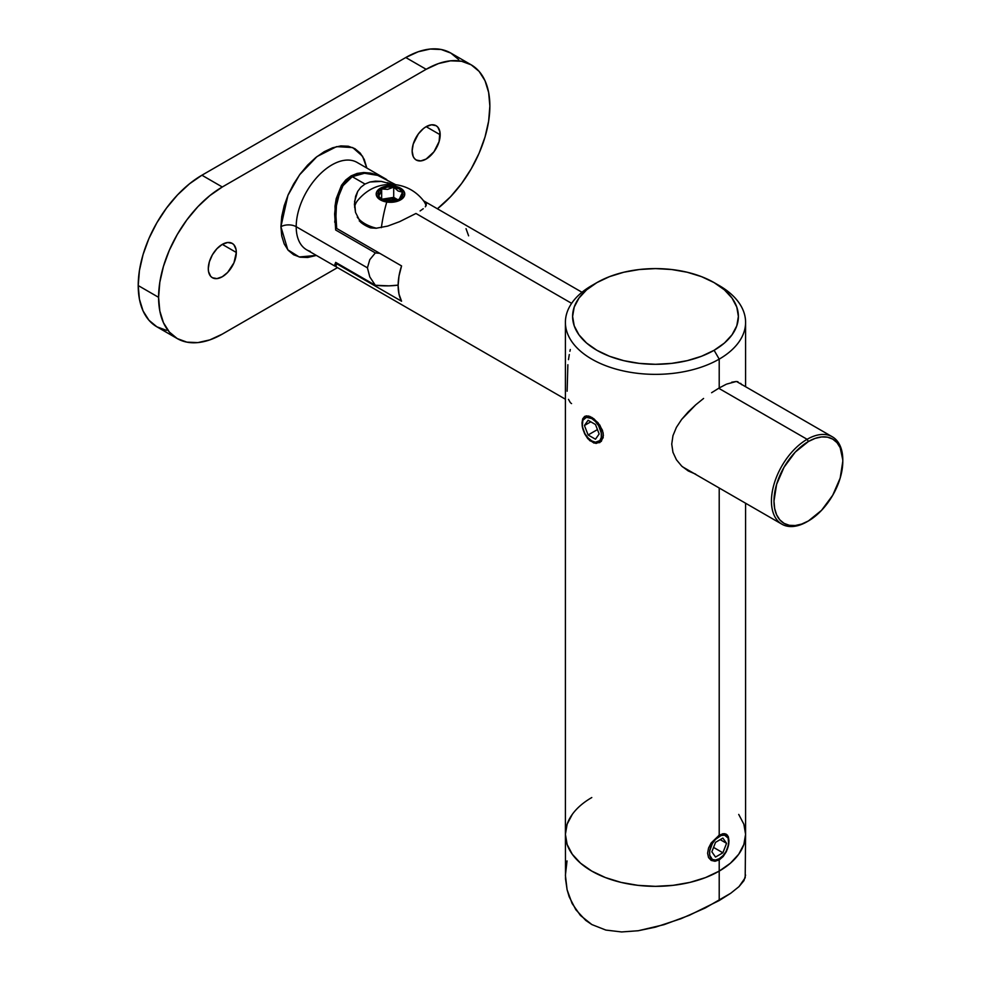 <?xml version="1.0" encoding="UTF-8"?>
<svg xmlns="http://www.w3.org/2000/svg" width="981" height="981" viewBox="0 0 981 981"><rect width="100%" height="100%" fill="white"/><g stroke="black" fill="none" stroke-linecap="round" stroke-linejoin="round"><path stroke-width="1.47" d="M591.788 417.379L598.018 422.737L602.457 430.279L603.401 435.405L601.316 441.389L596.031 443.449L589.728 440.628L584.676 433.835L582.162 425.582L582.677 418.85L586.123 415.87L589.74 416.398L593.922 418.813L599.808 425.104L603.156 432.879L603.156 437.71L599.808 442.59L593.91 443.044L587.815 438.703L584.676 433.835L582.677 428.317L581.991 423.032L582.677 418.85L584.676 416.373L588.502 416.005M719.208 859.92L718.178 859.331L719.208 859.92L714.977 861.269L711.188 860.411L708.54 857.553L707.595 853.212L708.54 848.087L711.176 842.937L719.208 835.211L719.208 487.998L719.208 835.211L723.181 833.703L726.32 834.206L728.319 836.683L728.993 840.876L728.319 846.162L726.32 851.68L723.169 856.536L719.208 859.92L719.208 871.103L719.208 859.92L714.977 861.269L711.188 860.411L708.54 857.553L707.595 853.212L708.54 848.087L711.176 842.937L719.208 835.211M722.507 833.838L724.885 833.703L727.485 835.211L728.993 840.876L727.473 848.945L723.169 856.536M740.692 383.338L741.71 384.748L740.692 383.338M737.933 381.732L736.155 381.511L737.933 381.732M731.716 382.21L736.155 381.511L726.725 384.074M719.208 387.961L726.026 384.38L719.208 387.961L719.208 359.12L714.107 350.291A82.882 47.848 180 0 1 596.889 350.291A82.882 47.848 180 0 1 596.889 282.614L591.788 285.557A90.093 52.018 0 0 0 591.788 359.12A90.093 52.018 0 0 0 719.208 359.12A90.093 52.018 180 0 1 621.022 370.401A90.093 52.018 180 0 1 565.399 322.344A90.093 52.018 180 0 1 591.788 285.557L596.889 282.614L586.577 289.873L578.925 298.138L574.204 307.127L572.61 316.458L574.204 325.79L578.925 334.766L586.577 343.043L596.889 350.291L609.446 356.25L623.781 360.665L639.33 363.387L655.492 364.307L671.666 363.387L687.215 360.665L701.55 356.25L714.107 350.291L724.419 343.043L732.071 334.766L736.792 325.79L738.386 316.458L736.792 307.127L732.071 298.138L724.419 289.873L714.107 282.614L701.55 276.667L687.215 272.24L671.666 269.517L655.492 268.598L639.33 269.517L623.781 272.24L609.446 276.667L596.889 282.614A82.882 47.848 180 0 1 714.107 282.614A82.882 47.848 180 0 1 714.107 350.291L719.208 359.12L719.208 387.961L711.593 392.719L719.208 387.961M703.573 398.458L695.639 404.895L703.573 398.458M688.196 411.922L695.639 404.895L681.636 419.439L688.196 411.922M676.424 427.336L681.636 419.439L676.424 427.336L672.966 435.65L676.424 427.336M671.74 444.111L672.966 435.65L671.74 444.111L672.954 452.29L671.74 444.111M676.424 459.758L672.954 452.29L676.424 459.758L681.672 466.073L676.424 459.758M688.221 470.941L681.672 466.073L688.257 470.966L695.688 474.166L688.221 470.941M567.03 860.913L565.399 875.273L567.092 889.718L572.095 903.464L580.433 915.457L591.862 924.568L605.866 930.074L621.611 931.95L638.19 930.748L663.99 924.678L689.41 915.261L719.208 900.533L719.208 871.103A90.093 52.018 180 0 1 621.022 882.385A90.093 52.018 180 0 1 565.399 834.328A90.093 52.018 0 0 0 621.022 882.385A90.093 52.018 0 0 0 719.208 871.103A90.093 52.018 0 0 0 745.585 834.328L743.856 844.469L738.73 854.23L730.404 863.219L719.208 871.103L705.547 877.578L689.974 882.385L673.076 885.34L655.492 886.346L637.92 885.34L621.022 882.385L605.449 877.578L591.788 871.103L580.593 863.219L572.266 854.23L567.141 844.469L565.399 834.328L567.141 824.175L572.266 814.426L567.141 824.175L565.399 834.328A90.093 52.018 180 0 1 591.788 797.541M716.547 284.098A90.093 52.018 180 0 1 745.585 322.344A90.093 52.018 180 0 1 719.208 359.12A90.093 52.018 0 0 0 719.208 285.557L714.107 282.614M738.73 814.426L743.856 824.175L745.585 834.328A90.093 52.018 180 0 1 719.208 871.103L719.208 900.533L730.686 893.286L739.012 886.616L745.192 877.787L745.585 834.328L743.856 824.175L738.73 814.426M570.893 403.13L571.555 403.583M568.49 399.353L570.304 402.578M567.864 364.724L567.116 391.223M569.287 354.546L568.477 359.659M570.292 349.518L569.912 351.308M745.585 503.228L745.585 834.328L743.856 844.469L738.73 854.23L730.404 863.219L719.208 871.103L705.547 877.578L689.974 882.385L673.076 885.34L655.492 886.346L637.92 885.34L621.022 882.385L605.449 877.578L591.788 871.103L580.593 863.219L572.266 854.23L567.141 844.469L565.399 834.328L565.522 878.915L567.092 889.718L569.176 896.769L575.847 909.743L585.767 920.423L591.862 924.568L605.866 930.074L621.611 931.95L638.19 930.748L655.382 927.155L681.108 918.657L705.229 907.989L730.686 893.286L739.012 886.616L743.966 880.607L745.585 875.052M842.789 461.364L840.177 478.078L832.71 495.27L821.551 510.328L808.393 520.96L801.673 524.062L795.223 525.534L789.276 525.289L784.064 523.364L779.785 519.82L776.609 514.78L774.647 508.465L773.984 501.095L776.609 484.381L784.064 467.189L795.223 452.131L808.393 441.511L815.101 438.397L821.551 436.937L827.498 437.17L832.71 439.096L836.989 442.652L840.177 447.679L842.789 459.905A50.448 29.123 120 0 0 807.118 439.304L808.393 441.511A48.645 28.093 -60 0 1 842.789 461.364A48.645 28.093 -60 0 1 808.393 520.96L807.118 521.696A50.448 29.123 -60 0 1 781.894 524.185A50.448 29.123 -60 0 1 774.156 483.756A50.448 29.123 -60 0 1 807.118 439.304A50.448 29.123 -60 0 1 832.342 436.803A50.448 29.123 -60 0 1 842.789 460.641M415.969 213.478L571.629 303.35L415.969 213.478L399.672 221.632L387.716 226.084L376.091 228.254L370.61 227.886L376.091 228.254L387.716 226.084L399.672 221.632L415.969 213.478M718.693 388.255L807.118 439.304L718.693 388.255M423.252 208.72L420.113 210.94L423.252 208.72M426.171 205.667L426.061 203.067L423.522 200.872L426.416 203.754L425.337 206.819M395.662 184.686L377.722 175.378L371.1 173.686L364.503 173.257L358.102 174.238L352.265 176.69L365.006 184.048L369.923 182L375.441 181.142L381.302 181.399L393.246 184.6M336.691 263.779A55.856 32.25 180 0 1 336.434 262.822L336.054 265.495L336.691 263.779L401.572 301.228L336.691 263.779M354.448 204.539L355.502 212.362L360.419 222L355.502 212.362L354.595 201.473L357.709 191.405L360.861 187.248L365.006 184.048L352.265 176.69L347.139 180.59L342.982 185.691L339.843 191.761L336.422 205.667L335.919 216.936L336.691 228.463L401.572 265.925A50.448 29.123 120 0 0 401.572 301.228L398.997 294.104L398.127 285.557L398.997 276.017L401.572 265.925L336.691 228.463L335.894 215.06L336.422 205.667L337.685 198.518L342.982 185.691L352.265 176.69L364.503 173.257L377.722 175.378L386.686 179.511M807.118 439.304A50.448 29.123 120 0 0 771.446 501.095A50.448 29.123 120 0 0 807.118 521.696L808.393 520.96A48.645 28.093 -60 0 1 773.984 501.095A48.645 28.093 -60 0 1 808.393 441.511L807.118 439.304M335.894 215.06L335.894 223.03A55.856 32.25 0 0 0 336.691 228.463L336.029 220.799M468.611 235.82L466.036 228.696M387.262 182.613L390.266 183.521M354.448 204.207L355.625 196.237L357.709 191.405L360.861 187.248L365.006 184.048L369.923 182L381.302 181.399M353.479 160.859A50.448 29.123 120 0 0 316.029 178.358A50.448 29.123 120 0 0 296.201 226.709A10.816 6.242 -0 0 0 280.909 226.709L287.936 195.342L299.548 174.851L317.022 156.543L336.557 146.635L352.682 147.555L362.553 156.261L366.833 168.045L364.245 159.449L360.248 153.122L354.864 148.646L348.292 146.218L340.812 145.924L332.682 147.763L324.233 151.687L315.784 157.524L307.654 165.066L300.161 174.005L293.601 184.023L288.206 194.704L284.208 205.667L281.743 216.47L280.909 226.709L281.743 235.992L284.208 243.95L288.206 250.29L293.601 254.753L300.161 257.194L307.654 257.488L316.385 255.428L299.18 256.973L287.801 249.799L280.909 226.709A10.816 6.242 180 0 1 296.201 226.709A50.448 29.123 120 0 0 306.648 249.812L334.864 266.096M412.143 150.951A19.816 11.441 -60 0 1 420.8 131A19.816 11.441 -60 0 1 436.067 125.691A19.816 11.441 -60 0 1 440.175 134.765L426.159 126.672L423.424 128.56L418.372 133.894L413.209 144.133L412.143 150.951L413.209 156.531L414.509 158.579L416.251 160.026L420.8 160.909L426.159 159.045L433.945 151.822L439.108 141.571L439.905 131.761L437.808 127.138L436.067 125.691L431.517 124.808L426.159 126.672L440.175 134.765A19.816 11.441 -60 0 1 431.517 154.716A19.816 11.441 -60 0 1 416.251 160.026A19.816 11.441 -60 0 1 412.143 150.951M208.291 268.647A19.816 11.441 -60 0 1 216.936 248.696A19.816 11.441 -60 0 1 232.215 243.386A19.816 11.441 -60 0 1 236.311 252.46L222.295 244.367L216.936 248.696L212.386 254.827L209.358 261.829L208.291 268.647L208.561 271.651L210.645 276.274L212.386 277.721L216.936 278.604L222.295 276.74L227.666 272.411L233.956 262.81L236.311 252.46L236.041 249.456L233.956 244.833L232.215 243.386L227.666 242.503L222.295 244.367L236.311 252.46A19.816 11.441 -60 0 1 227.666 272.411A19.816 11.441 -60 0 1 212.386 277.721A19.816 11.441 -60 0 1 208.291 268.647M335.686 262.381L375.343 285.275L369.8 276.924L367.421 267.838L296.201 226.709L367.421 267.838L369.788 259.658L375.343 252.914L335.686 230.02L334.631 213.981L336.189 198.726L341.498 185.286L345.766 179.952L351.063 175.906L357.17 173.416L363.804 172.509L370.671 173.11L377.477 175.01L385.95 179.082L377.477 175.01L363.804 172.509L351.063 175.906L341.498 185.286L336.189 198.726L335.012 206.231L335.686 230.02L375.343 252.914L369.788 259.658L367.421 267.838L369.8 276.924L375.343 285.275A55.856 32.25 0 0 0 398.127 285.14L388.954 285.851L375.343 285.275L335.686 262.381L334.901 264.392L335.686 262.381M334.693 265.103L334.901 264.392L334.693 265.103M335.012 266.158L336.189 266.023L335.012 266.158L334.901 264.392M385.312 178.714L357.096 162.429A50.448 29.123 120 0 0 318.224 175.942A50.448 29.123 120 0 0 296.201 226.709A50.448 29.123 120 0 0 310.266 251.369M379.721 253.306A55.856 32.25 180 0 1 375.343 252.914L379.721 253.306M458.74 59.633L450.819 53.06L441.168 49.491L430.156 49.05L418.2 51.76L405.766 57.523L201.914 175.219A90.093 52.018 120 0 0 138.211 285.557A90.093 52.018 120 0 0 156.874 326.808L177.254 338.58A90.093 52.018 -60 0 0 222.295 334.116L337.489 267.617L222.295 334.116L209.873 339.88L197.917 342.59L186.905 342.148L177.254 338.58L169.333 332.007L163.447 322.688L159.817 310.977L158.591 297.329L159.817 282.27L163.447 266.378L169.333 250.265L177.254 234.545L186.905 219.818L197.917 206.66L209.873 195.575L222.295 186.991L201.914 175.219L189.492 183.815L177.536 194.9L166.525 208.058L156.874 222.773L148.94 238.493L143.054 254.606L139.437 270.498L138.211 285.557L139.437 299.205L143.054 310.916L148.94 320.235L156.874 326.808L166.525 330.376M177.254 338.58A90.093 52.018 -60 0 1 158.591 297.329L138.211 285.557L158.591 297.329A90.093 52.018 -60 0 1 222.295 186.991L201.914 175.219L405.766 57.523L426.159 69.295L222.295 186.991L426.159 69.295L438.581 63.532L450.537 60.822L461.548 61.263L471.199 64.832L479.133 71.405L485.019 80.724L488.636 92.435L489.862 106.071L488.636 121.129L485.019 137.021L479.133 153.146L471.199 168.867L461.548 183.582L450.537 196.74L437.391 208.781A90.093 52.018 -60 0 0 489.862 106.071A90.093 52.018 -60 0 0 471.199 64.832L450.819 53.06A90.093 52.018 120 0 0 405.766 57.523L426.159 69.295A90.093 52.018 -60 0 1 471.199 64.832M334.693 222.147L335.894 216.924A55.856 32.25 0 0 0 334.84 220.958M592.291 417.685L591.788 418.556A13.697 7.909 60 0 1 601.476 435.331A13.697 7.909 60 0 1 591.788 440.923L595.492 442.21L599.845 440.604L601.292 437.403L601.292 433.038L598.643 425.791L595.492 421.548L591.788 418.556L586.417 417.342L582.849 420.297L582.297 426.441L584.946 433.688L588.085 437.931L591.788 440.923A13.697 7.909 60 0 1 582.113 424.148A13.697 7.909 60 0 1 591.788 418.556L592.291 417.685M584.431 425.496L588.11 420.26L595.467 424.503L599.146 433.982L595.467 439.218L588.11 434.975L584.431 425.496L588.11 420.26L595.467 424.503L599.146 433.982L595.467 439.218L588.11 434.975L597.441 429.592L588.11 434.975L584.431 425.496L590.807 421.818L584.431 425.496M718.693 835.505L719.208 836.388A13.697 7.909 -60 0 1 728.883 841.98A13.697 7.909 -60 0 1 719.208 858.743L722.911 855.751L726.05 851.52L728.699 844.261L728.147 838.117L724.579 835.162L721.096 835.505L715.492 839.38L712.353 843.611L709.704 850.87L709.704 855.236L712.353 859.43L715.492 860.03L719.208 858.743A13.697 7.909 -60 0 1 709.521 853.151A13.697 7.909 -60 0 1 719.208 836.388L718.693 835.505M711.85 851.815L715.529 842.336L722.874 838.081L726.553 843.317L722.874 852.796L715.529 857.051L711.85 851.815L715.529 842.336L722.874 838.081L726.553 843.317L720.189 839.638L726.553 843.317L722.874 852.796L713.555 847.412L722.874 852.796L715.529 857.051L711.85 851.815M398.531 200.283L391.186 198.187L383.117 199.866L397.857 199.866M376.508 228.242A36.039 20.809 180 0 1 357.268 217.132A36.039 20.809 0 0 0 376.508 228.242M354.582 207.261A36.039 20.809 180 0 1 355.674 203.68A36.039 20.809 0 0 0 354.582 207.261M360.419 222A36.039 20.809 0 0 0 370.61 227.886M386.784 202.025A41.509 8.768 98.8 0 0 381.364 227.653A41.509 8.768 -81.2 0 1 386.784 202.025L381.781 200.602L378.114 198.174L376.324 195.133L376.679 191.92L379.144 189.026L383.338 186.905L388.623 185.875L394.178 186.083A14.286 8.253 180 0 1 404.282 196.188A14.286 8.253 180 0 1 386.784 202.025A14.286 8.253 180 0 1 376.679 191.92A14.286 8.253 180 0 1 394.178 186.083L399.181 187.506L402.86 189.934L404.65 192.975L404.282 196.188L401.818 199.069L397.624 201.191L392.351 202.233L386.784 202.025M355.674 203.68A36.039 20.809 0 0 1 357.513 200.651C367.961 188.131 381.069 182.858 396.827 184.857A41.509 8.768 98.8 0 0 394.178 186.083A41.509 8.768 -81.2 0 1 396.827 184.857C407.63 186.635 416.496 191.896 423.449 200.651A36.039 20.809 0 0 1 426.085 205.814M379.206 195.219L378.421 195.918A12.483 7.21 180 0 1 378.421 192.19L380.039 193.809L379.206 195.219L380.039 193.809L378.421 192.19A12.483 7.21 180 0 1 381.658 188.953A12.483 7.21 180 0 1 393.712 187.089L387.703 189.382L381.658 188.953L380.039 193.809L381.658 188.953L379.672 190.449L378.421 192.19L378.421 195.918L381.658 199.155A12.483 7.21 180 0 1 378.421 195.918L379.206 195.219M401.756 194.863L402.541 192.19A12.483 7.21 180 0 1 399.316 199.155L402.541 192.19L398.114 191.001L393.712 187.089A12.483 7.21 180 0 1 402.541 192.19L399.304 188.953L393.712 187.089L387.25 187.089L381.658 188.953L381.658 199.045L381.658 188.953L387.703 189.382L393.712 187.089L398.114 191.001L402.541 192.19L402.541 195.918L399.304 199.155A12.483 7.21 180 0 1 399.304 199.155A12.483 7.21 180 0 1 387.25 201.019A12.483 7.21 180 0 1 381.658 199.155L387.25 201.019L393.712 201.019L399.304 199.155L401.756 194.863M359.279 220.933L368.549 227.04M397.943 199.83L393.712 197.389L381.891 199.217L393.712 197.389L393.712 187.089L393.712 197.389L397.943 199.83M591.788 285.557L596.889 282.614M565.399 834.328L565.399 322.344M745.585 386.722L745.585 322.344M832.342 436.803L736.608 381.535M581.991 292.264L423.547 200.786M335.894 262.503L335.894 266.317M781.894 524.185L682.457 466.784M565.399 399.206L336.14 266.832M592.806 441.511L591.788 440.923M718.178 859.331L719.208 858.743"/></g></svg>
